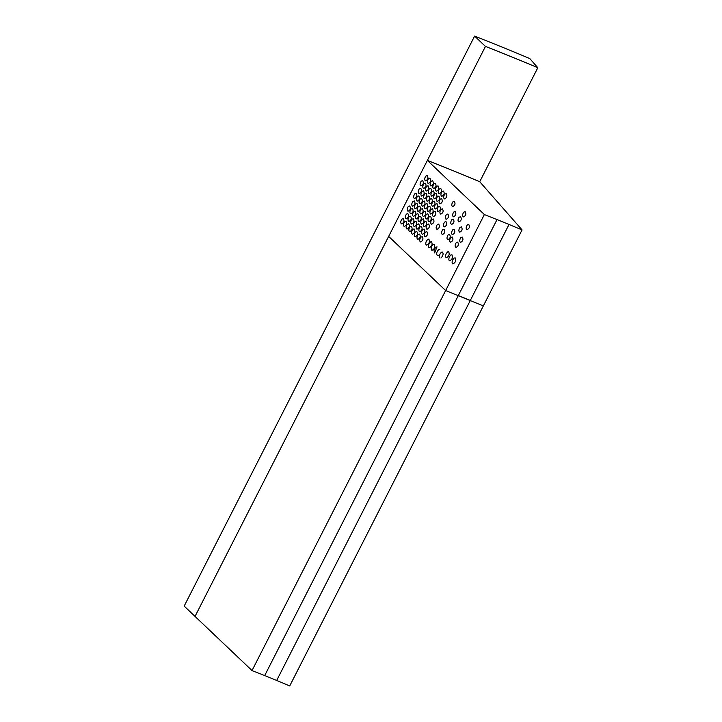 <?xml version="1.0" encoding="UTF-8"?>
<svg xmlns="http://www.w3.org/2000/svg" width="722" height="722" viewBox="0 0 722 722"><rect width="100%" height="100%" fill="white"/><g stroke="black" fill="none" stroke-linecap="round" stroke-linejoin="round"><path stroke-width="1.08" d="M483.343 305.902L522.069 229.903L509.028 224.47L276.679 680.467L264.685 675.584L458.299 295.587L470.302 300.469L276.679 680.467A389.519 66.298 27 0 1 289.73 685.9L483.343 305.902L445.645 290.551L388.653 236.41L445.645 290.551L252.023 670.558L184.173 606.101L474.607 36.1A569.848 96.992 27 0 1 529.758 58.554L537.827 67.724L479.733 181.727A540.995 92.082 27 0 0 427.379 160.41L484.372 214.551L497.025 219.587L264.685 675.584A389.519 66.298 27 0 0 252.023 670.558M427.379 160.41L195.03 616.408L485.464 46.416L474.607 36.1M426.44 240.968C425.547 243.061 425.556 244.451 426.467 245.146C429.166 243.91 429.96 241.897 428.859 239.108L427.839 239.289L426.44 240.968C425.547 243.061 425.556 244.451 426.467 245.146C429.166 243.91 429.96 241.897 428.859 239.108L427.839 239.289L426.44 240.968M429.157 243.549C428.263 245.642 428.272 247.032 429.193 247.727C431.882 246.491 432.677 244.478 431.575 241.69L430.556 241.87L429.157 243.549C428.263 245.642 428.272 247.032 429.193 247.727C431.882 246.491 432.677 244.478 431.575 241.69L430.556 241.87L429.157 243.549M431.873 246.13C430.98 248.224 430.989 249.613 431.909 250.317C434.599 249.072 435.393 247.059 434.292 244.28L433.272 244.451L431.873 246.13C430.98 248.224 430.989 249.613 431.909 250.317C434.599 249.072 435.393 247.059 434.292 244.28L433.272 244.451L431.873 246.13M433.994 250.48L434.617 252.89L437.018 246.861L435.601 247.33L433.994 250.48L434.617 252.89L437.018 246.861L435.601 247.33L433.994 250.48M439.743 249.451L438.705 249.622C436.639 251.816 436.178 253.774 437.306 255.471L438.326 255.335L437.306 255.471C436.178 253.774 436.639 251.816 438.705 249.622L439.743 249.451M441.034 257.935C443.118 255.75 443.597 253.792 442.469 252.059L441.422 252.213C439.364 254.388 438.895 256.337 439.996 258.061C438.895 256.337 439.364 254.388 441.422 252.213L442.469 252.059C443.597 253.792 443.118 255.75 441.034 257.935M425.763 176.132C424.41 178.397 424.319 179.986 425.502 180.879C427.956 179.679 428.516 177.919 427.198 175.59L425.763 176.132C424.41 178.397 424.319 179.986 425.502 180.879C427.956 179.679 428.516 177.919 427.198 175.59L425.763 176.132M428.471 178.704C427.117 180.969 427.036 182.558 428.209 183.451C430.664 182.26 431.233 180.491 429.906 178.163L428.471 178.704C427.117 180.969 427.036 182.558 428.209 183.451C430.664 182.26 431.233 180.491 429.906 178.163L428.471 178.704M431.178 181.276C429.834 183.55 429.743 185.13 430.917 186.023C433.371 184.832 433.94 183.072 432.622 180.744L431.178 181.276C429.834 183.55 429.743 185.13 430.917 186.023C433.371 184.832 433.94 183.072 432.622 180.744L431.178 181.276M433.895 183.848C432.541 186.123 432.451 187.702 433.633 188.604C436.079 187.404 436.648 185.644 435.33 183.316L433.895 183.848C432.541 186.123 432.451 187.702 433.633 188.604C436.079 187.404 436.648 185.644 435.33 183.316L433.895 183.848M436.602 186.429C435.249 188.695 435.158 190.274 436.341 191.177C438.795 189.985 439.355 188.216 438.037 185.888L436.602 186.429C435.249 188.695 435.158 190.274 436.341 191.177C438.795 189.985 439.355 188.216 438.037 185.888L436.602 186.429M439.31 189.002C437.956 191.267 437.875 192.855 439.048 193.749C441.503 192.557 442.072 190.798 440.754 188.46L439.31 189.002C437.956 191.267 437.875 192.855 439.048 193.749C441.503 192.557 442.072 190.798 440.754 188.46L439.31 189.002M442.017 191.574C440.673 193.848 440.582 195.427 441.756 196.321C444.21 195.13 444.779 193.37 443.461 191.041L442.017 191.574C440.673 193.848 440.582 195.427 441.756 196.321C444.21 195.13 444.779 193.37 443.461 191.041L442.017 191.574M444.734 194.146C443.38 196.42 443.29 197.999 444.472 198.902C446.918 197.702 447.487 195.942 446.169 193.613L444.734 194.146C443.38 196.42 443.29 197.999 444.472 198.902C446.918 197.702 447.487 195.942 446.169 193.613L444.734 194.146M421.179 181.177C419.825 183.442 419.744 185.031 420.917 185.924C423.372 184.733 423.94 182.964 422.623 180.635L421.179 181.177C419.825 183.442 419.744 185.031 420.917 185.924C423.372 184.733 423.94 182.964 422.623 180.635L421.179 181.177M423.886 183.749C422.541 186.023 422.451 187.603 423.624 188.496C426.079 187.305 426.648 185.545 425.33 183.217L423.886 183.749C422.541 186.023 422.451 187.603 423.624 188.496C426.079 187.305 426.648 185.545 425.33 183.217L423.886 183.749M426.603 186.321C425.249 188.595 425.159 190.175 426.341 191.077C428.787 189.877 429.355 188.117 428.038 185.789L426.603 186.321C425.249 188.595 425.159 190.175 426.341 191.077C428.787 189.877 429.355 188.117 428.038 185.789L426.603 186.321M429.31 188.893C427.956 191.168 427.866 192.747 429.048 193.649C431.503 192.449 432.063 190.689 430.745 188.361L429.31 188.893C427.956 191.168 427.866 192.747 429.048 193.649C431.503 192.449 432.063 190.689 430.745 188.361L429.31 188.893M432.018 191.474C430.664 193.74 430.583 195.328 431.756 196.222C434.211 195.03 434.779 193.261 433.462 190.933L432.018 191.474C430.664 193.74 430.583 195.328 431.756 196.222C434.211 195.03 434.779 193.261 433.462 190.933L432.018 191.474M434.725 194.047C433.38 196.312 433.29 197.9 434.463 198.794C436.918 197.602 437.487 195.843 436.169 193.505L434.725 194.047C433.38 196.312 433.29 197.9 434.463 198.794C436.918 197.602 437.487 195.843 436.169 193.505L434.725 194.047M437.442 196.619C436.088 198.893 435.998 200.472 437.18 201.375C439.626 200.174 440.194 198.415 438.877 196.086L437.442 196.619C436.088 198.893 435.998 200.472 437.18 201.375C439.626 200.174 440.194 198.415 438.877 196.086L437.442 196.619M440.149 199.191C438.795 201.465 438.714 203.044 439.888 203.947C442.342 202.756 442.902 200.987 441.584 198.658L440.149 199.191C438.795 201.465 438.714 203.044 439.888 203.947C442.342 202.756 442.902 200.987 441.584 198.658L440.149 199.191M419.311 188.794C417.957 191.068 417.867 192.648 419.049 193.55C421.495 192.35 422.063 190.59 420.745 188.261L419.311 188.794C417.957 191.068 417.867 192.648 419.049 193.55C421.495 192.35 422.063 190.59 420.745 188.261L419.311 188.794M422.018 191.366C420.664 193.64 420.583 195.22 421.756 196.122C424.211 194.922 424.771 193.162 423.453 190.834L422.018 191.366C420.664 193.64 420.583 195.22 421.756 196.122C424.211 194.922 424.771 193.162 423.453 190.834L422.018 191.366M424.726 193.947C423.372 196.213 423.291 197.801 424.464 198.694C426.919 197.494 427.487 195.734 426.17 193.406L424.726 193.947C423.372 196.213 423.291 197.801 424.464 198.694C426.919 197.494 427.487 195.734 426.17 193.406L424.726 193.947M427.433 196.519C426.088 198.785 425.998 200.373 427.171 201.267C429.626 200.075 430.195 198.306 428.877 195.978L427.433 196.519C426.088 198.785 425.998 200.373 427.171 201.267C429.626 200.075 430.195 198.306 428.877 195.978L427.433 196.519M430.15 199.091C428.796 201.366 428.706 202.945 429.888 203.839C432.334 202.647 432.902 200.887 431.585 198.559L430.15 199.091C428.796 201.366 428.706 202.945 429.888 203.839C432.334 202.647 432.902 200.887 431.585 198.559L430.15 199.091M432.857 201.664C431.503 203.938 431.422 205.517 432.595 206.42C435.05 205.219 435.61 203.46 434.292 201.131L432.857 201.664C431.503 203.938 431.422 205.517 432.595 206.42C435.05 205.219 435.61 203.46 434.292 201.131L432.857 201.664M435.565 204.245C434.22 206.51 434.13 208.089 435.303 208.992C437.758 207.801 438.326 206.032 437.009 203.703L435.565 204.245C434.22 206.51 434.13 208.089 435.303 208.992C437.758 207.801 438.326 206.032 437.009 203.703L435.565 204.245M438.281 206.817C436.927 209.082 436.837 210.671 438.01 211.564C440.465 210.373 441.034 208.613 439.716 206.275L438.281 206.817C436.927 209.082 436.837 210.671 438.01 211.564C440.465 210.373 441.034 208.613 439.716 206.275L438.281 206.817M414.726 193.839C413.372 196.113 413.291 197.693 414.464 198.595C416.919 197.395 417.487 195.635 416.161 193.306L414.726 193.839C413.372 196.113 413.291 197.693 414.464 198.595C416.919 197.395 417.487 195.635 416.161 193.306L414.726 193.839M417.433 196.42C416.089 198.685 415.998 200.274 417.172 201.167C419.626 199.967 420.195 198.207 418.877 195.879L417.433 196.42C416.089 198.685 415.998 200.274 417.172 201.167C419.626 199.967 420.195 198.207 418.877 195.879L417.433 196.42M420.15 198.992C418.796 201.257 418.706 202.846 419.888 203.739C422.334 202.548 422.902 200.779 421.585 198.451L420.15 198.992C418.796 201.257 418.706 202.846 419.888 203.739C422.334 202.548 422.902 200.779 421.585 198.451L420.15 198.992M422.857 201.564C421.504 203.83 421.413 205.418 422.596 206.311C425.041 205.12 425.61 203.36 424.292 201.023L422.857 201.564C421.504 203.83 421.413 205.418 422.596 206.311C425.041 205.12 425.61 203.36 424.292 201.023L422.857 201.564M425.565 204.136C424.211 206.411 424.13 207.99 425.303 208.893C427.758 207.692 428.327 205.932 427 203.604L425.565 204.136C424.211 206.411 424.13 207.99 425.303 208.893C427.758 207.692 428.327 205.932 427 203.604L425.565 204.136M428.272 206.709C426.928 208.983 426.837 210.562 428.011 211.465C430.465 210.264 431.034 208.505 429.716 206.176L428.272 206.709C426.928 208.983 426.837 210.562 428.011 211.465C430.465 210.264 431.034 208.505 429.716 206.176L428.272 206.709M430.989 209.29C429.635 211.555 429.545 213.143 430.718 214.037C433.173 212.846 433.742 211.077 432.424 208.748L430.989 209.29C429.635 211.555 429.545 213.143 430.718 214.037C433.173 212.846 433.742 211.077 432.424 208.748L430.989 209.29M433.696 211.862C432.343 214.127 432.252 215.716 433.435 216.609C435.88 215.418 436.449 213.658 435.131 211.32L433.696 211.862C432.343 214.127 432.252 215.716 433.435 216.609C435.88 215.418 436.449 213.658 435.131 211.32L433.696 211.862M412.858 201.465C411.504 203.73 411.414 205.319 412.596 206.212C415.042 205.021 415.61 203.252 414.293 200.924L412.858 201.465C411.504 203.73 411.414 205.319 412.596 206.212C415.042 205.021 415.61 203.252 414.293 200.924L412.858 201.465M415.565 204.037C414.211 206.302 414.121 207.891 415.303 208.784C417.758 207.593 418.318 205.824 417 203.496L415.565 204.037C414.211 206.302 414.121 207.891 415.303 208.784C417.758 207.593 418.318 205.824 417 203.496L415.565 204.037M418.273 206.609C416.919 208.884 416.838 210.463 418.011 211.356C420.466 210.165 421.034 208.405 419.708 206.077L418.273 206.609C416.919 208.884 416.838 210.463 418.011 211.356C420.466 210.165 421.034 208.405 419.708 206.077L418.273 206.609M420.98 209.181C419.635 211.456 419.545 213.035 420.718 213.938C423.173 212.737 423.742 210.977 422.424 208.649L420.98 209.181C419.635 211.456 419.545 213.035 420.718 213.938C423.173 212.737 423.742 210.977 422.424 208.649L420.98 209.181M423.697 211.763C422.343 214.028 422.253 215.616 423.435 216.51C425.881 215.318 426.449 213.55 425.132 211.221L423.697 211.763C422.343 214.028 422.253 215.616 423.435 216.51C425.881 215.318 426.449 213.55 425.132 211.221L423.697 211.763M426.404 214.335C425.05 216.6 424.96 218.188 426.142 219.082C428.597 217.891 429.157 216.131 427.839 213.793L426.404 214.335C425.05 216.6 424.96 218.188 426.142 219.082C428.597 217.891 429.157 216.131 427.839 213.793L426.404 214.335M429.112 216.907C427.758 219.181 427.677 220.761 428.85 221.654C431.305 220.463 431.873 218.703 430.556 216.374L429.112 216.907C427.758 219.181 427.677 220.761 428.85 221.654C431.305 220.463 431.873 218.703 430.556 216.374L429.112 216.907M431.819 219.479C430.474 221.753 430.384 223.333 431.557 224.235C434.012 223.035 434.581 221.275 433.263 218.946L431.819 219.479C430.474 221.753 430.384 223.333 431.557 224.235C434.012 223.035 434.581 221.275 433.263 218.946L431.819 219.479M408.273 206.51C406.919 208.775 406.838 210.364 408.011 211.257C410.466 210.066 411.026 208.297 409.708 205.969L408.273 206.51C406.919 208.775 406.838 210.364 408.011 211.257C410.466 210.066 411.026 208.297 409.708 205.969L408.273 206.51M410.98 209.082C409.627 211.356 409.545 212.936 410.719 213.829C413.174 212.638 413.742 210.878 412.424 208.55L410.98 209.082C409.627 211.356 409.545 212.936 410.719 213.829C413.174 212.638 413.742 210.878 412.424 208.55L410.98 209.082M413.688 211.654C412.343 213.929 412.253 215.508 413.426 216.41C415.881 215.21 416.45 213.45 415.132 211.122L413.688 211.654C412.343 213.929 412.253 215.508 413.426 216.41C415.881 215.21 416.45 213.45 415.132 211.122L413.688 211.654M416.404 214.226C415.051 216.501 414.96 218.08 416.143 218.983C418.589 217.782 419.157 216.022 417.839 213.694L416.404 214.226C415.051 216.501 414.96 218.08 416.143 218.983C418.589 217.782 419.157 216.022 417.839 213.694L416.404 214.226M419.112 216.808C417.758 219.073 417.668 220.661 418.85 221.555C421.305 220.363 421.865 218.595 420.547 216.266L419.112 216.808C417.758 219.073 417.668 220.661 418.85 221.555C421.305 220.363 421.865 218.595 420.547 216.266L419.112 216.808M421.819 219.38C420.466 221.645 420.385 223.233 421.558 224.127C424.013 222.936 424.581 221.176 423.263 218.838L421.819 219.38C420.466 221.645 420.385 223.233 421.558 224.127C424.013 222.936 424.581 221.176 423.263 218.838L421.819 219.38M424.527 221.952C423.182 224.226 423.092 225.805 424.265 226.708C426.72 225.508 427.289 223.748 425.971 221.419L424.527 221.952C423.182 224.226 423.092 225.805 424.265 226.708C426.72 225.508 427.289 223.748 425.971 221.419L424.527 221.952M427.243 224.524C425.89 226.798 425.8 228.378 426.982 229.28C429.428 228.089 429.996 226.32 428.678 223.991L427.243 224.524C425.89 226.798 425.8 228.378 426.982 229.28C429.428 228.089 429.996 226.32 428.678 223.991L427.243 224.524M406.405 214.127C405.051 216.401 404.961 217.981 406.143 218.883C408.589 217.683 409.157 215.923 407.84 213.595L406.405 214.127C405.051 216.401 404.961 217.981 406.143 218.883C408.589 217.683 409.157 215.923 407.84 213.595L406.405 214.127M409.112 216.699C407.759 218.974 407.668 220.553 408.851 221.455C411.296 220.255 411.865 218.495 410.547 216.167L409.112 216.699C407.759 218.974 407.668 220.553 408.851 221.455C411.296 220.255 411.865 218.495 410.547 216.167L409.112 216.699M411.82 219.28C410.466 221.546 410.385 223.134 411.558 224.028C414.013 222.827 414.572 221.067 413.255 218.739L411.82 219.28C410.466 221.546 410.385 223.134 411.558 224.028C414.013 222.827 414.572 221.067 413.255 218.739L411.82 219.28M414.527 221.853C413.174 224.118 413.092 225.706 414.266 226.6C416.72 225.408 417.289 223.639 415.971 221.311L414.527 221.853C413.174 224.118 413.092 225.706 414.266 226.6C416.72 225.408 417.289 223.639 415.971 221.311L414.527 221.853M417.235 224.425C415.89 226.699 415.8 228.278 416.973 229.172C419.428 227.981 419.996 226.221 418.679 223.892L417.235 224.425C415.89 226.699 415.8 228.278 416.973 229.172C419.428 227.981 419.996 226.221 418.679 223.892L417.235 224.425M419.951 226.997C418.598 229.271 418.507 230.85 419.69 231.753C422.135 230.553 422.704 228.793 421.386 226.464L419.951 226.997C418.598 229.271 418.507 230.85 419.69 231.753C422.135 230.553 422.704 228.793 421.386 226.464L419.951 226.997M422.659 229.578C421.305 231.843 421.224 233.423 422.397 234.325C424.852 233.134 425.42 231.365 424.094 229.036L422.659 229.578C421.305 231.843 421.224 233.423 422.397 234.325C424.852 233.134 425.42 231.365 424.094 229.036L422.659 229.578M425.366 232.15C424.022 234.415 423.931 236.004 425.105 236.897C427.559 235.706 428.128 233.946 426.81 231.609L425.366 232.15C424.022 234.415 423.931 236.004 425.105 236.897C427.559 235.706 428.128 233.946 426.81 231.609L425.366 232.15M401.82 219.172C400.466 221.446 400.376 223.026 401.558 223.928C404.013 222.728 404.573 220.968 403.255 218.64L401.82 219.172C400.466 221.446 400.376 223.026 401.558 223.928C404.013 222.728 404.573 220.968 403.255 218.64L401.82 219.172M404.528 221.753C403.174 224.019 403.093 225.607 404.266 226.5C406.721 225.3 407.289 223.54 405.963 221.212L404.528 221.753C403.174 224.019 403.093 225.607 404.266 226.5C406.721 225.3 407.289 223.54 405.963 221.212L404.528 221.753M407.235 224.325C405.89 226.591 405.8 228.179 406.973 229.073C409.428 227.881 409.997 226.112 408.679 223.784L407.235 224.325C405.89 226.591 405.8 228.179 406.973 229.073C409.428 227.881 409.997 226.112 408.679 223.784L407.235 224.325M409.952 226.898C408.598 229.172 408.508 230.751 409.681 231.645C412.136 230.453 412.704 228.694 411.387 226.356L409.952 226.898C408.598 229.172 408.508 230.751 409.681 231.645C412.136 230.453 412.704 228.694 411.387 226.356L409.952 226.898M412.659 229.47C411.305 231.744 411.215 233.323 412.397 234.226C414.843 233.025 415.412 231.266 414.094 228.937L412.659 229.47C411.305 231.744 411.215 233.323 412.397 234.226C414.843 233.025 415.412 231.266 414.094 228.937L412.659 229.47M415.367 232.042C414.013 234.316 413.932 235.895 415.105 236.798C417.56 235.598 418.128 233.838 416.802 231.509L415.367 232.042C414.013 234.316 413.932 235.895 415.105 236.798C417.56 235.598 418.128 233.838 416.802 231.509L415.367 232.042M418.074 234.623C416.729 236.888 416.639 238.477 417.812 239.37C420.267 238.179 420.836 236.41 419.518 234.081L418.074 234.623C416.729 236.888 416.639 238.477 417.812 239.37C420.267 238.179 420.836 236.41 419.518 234.081L418.074 234.623M420.791 237.195C419.437 239.46 419.347 241.049 420.529 241.942C422.975 240.751 423.543 238.991 422.226 236.654L420.791 237.195C419.437 239.46 419.347 241.049 420.529 241.942C422.975 240.751 423.543 238.991 422.226 236.654L420.791 237.195M522.069 229.903L479.733 181.727M446.25 253.539C445.357 255.624 445.366 257.023 446.286 257.718C448.976 256.472 449.77 254.46 448.669 251.68L447.649 251.852L446.25 253.539C445.357 255.624 445.366 257.023 446.286 257.718C448.976 256.472 449.77 254.46 448.669 251.68L447.649 251.852L446.25 253.539M449.517 256.635C448.615 258.729 448.624 260.119 449.544 260.813C452.234 259.577 453.037 257.564 451.936 254.776L450.907 254.956L449.517 256.635C448.615 258.729 448.624 260.119 449.544 260.813C452.234 259.577 453.037 257.564 451.936 254.776L450.907 254.956L449.517 256.635M452.775 259.73C451.882 261.824 451.891 263.214 452.802 263.918C455.501 262.673 456.295 260.66 455.194 257.88L454.174 258.052L452.775 259.73C451.882 261.824 451.891 263.214 452.802 263.918C455.501 262.673 456.295 260.66 455.194 257.88L454.174 258.052L452.775 259.73M463.704 212.178C462.36 214.443 462.27 216.022 463.443 216.925C465.898 215.734 466.466 213.974 465.148 211.636L463.704 212.178C462.36 214.443 462.27 216.022 463.443 216.925C465.898 215.734 466.466 213.974 465.148 211.636L463.704 212.178M453.705 212.069C452.351 214.335 452.261 215.923 453.443 216.817C455.889 215.625 456.457 213.865 455.14 211.537L453.705 212.069C452.351 214.335 452.261 215.923 453.443 216.817C455.889 215.625 456.457 213.865 455.14 211.537L453.705 212.069M437.243 224.632C435.889 226.898 435.808 228.486 436.981 229.379C439.436 228.188 440.005 226.428 438.687 224.091L437.243 224.632C435.889 226.898 435.808 228.486 436.981 229.379C439.436 228.188 440.005 226.428 438.687 224.091L437.243 224.632M452.865 201.871C451.512 204.145 451.421 205.725 452.604 206.627C455.05 205.427 455.618 203.667 454.3 201.339L452.865 201.871C451.512 204.145 451.421 205.725 452.604 206.627C455.05 205.427 455.618 203.667 454.3 201.339L452.865 201.871M450.799 237.511C449.445 239.776 449.364 241.356 450.537 242.258C452.983 241.067 453.551 239.307 452.243 236.969L450.799 237.511C449.445 239.776 449.364 241.356 450.537 242.258C452.983 241.067 453.551 239.307 452.243 236.969L450.799 237.511M442.667 229.786C441.313 232.051 441.223 233.63 442.405 234.533C444.851 233.341 445.42 231.582 444.102 229.244L442.667 229.786C441.313 232.051 441.223 233.63 442.405 234.533C444.851 233.341 445.42 231.582 444.102 229.244L442.667 229.786M452.667 229.885C451.322 232.159 451.232 233.738 452.405 234.641C454.86 233.45 455.429 231.681 454.111 229.352L452.667 229.885C451.322 232.159 451.232 233.738 452.405 234.641C454.86 233.45 455.429 231.681 454.111 229.352L452.667 229.885M451.828 219.687C450.483 221.961 450.393 223.54 451.566 224.443C454.021 223.251 454.589 221.483 453.272 219.154L451.828 219.687C450.483 221.961 450.393 223.54 451.566 224.443C454.021 223.251 454.589 221.483 453.272 219.154L451.828 219.687M459.12 217.223C457.775 219.488 457.685 221.067 458.858 221.97C461.313 220.779 461.881 219.019 460.564 216.681L459.12 217.223C457.775 219.488 457.685 221.067 458.858 221.97C461.313 220.779 461.881 219.019 460.564 216.681L459.12 217.223M445.645 290.551L484.372 214.551M467.26 224.948C465.907 227.213 465.816 228.802 466.99 229.695C469.444 228.504 470.013 226.744 468.695 224.407L467.26 224.948C465.907 227.213 465.816 228.802 466.99 229.695C469.444 228.504 470.013 226.744 468.695 224.407L467.26 224.948M459.968 227.421C458.614 229.686 458.524 231.266 459.697 232.168C462.152 230.977 462.721 229.217 461.403 226.879L459.968 227.421C458.614 229.686 458.524 231.266 459.697 232.168C462.152 230.977 462.721 229.217 461.403 226.879L459.968 227.421M460.807 237.61C459.454 239.885 459.363 241.464 460.537 242.366C462.992 241.175 463.56 239.415 462.242 237.078L460.807 237.61C459.454 239.885 459.363 241.464 460.537 242.366C462.992 241.175 463.56 239.415 462.242 237.078L460.807 237.61M448.091 234.93C446.738 237.204 446.647 238.783 447.82 239.686C450.275 238.495 450.844 236.726 449.526 234.397L448.091 234.93C446.738 237.204 446.647 238.783 447.82 239.686C450.275 238.495 450.844 236.726 449.526 234.397L448.091 234.93M456.223 242.655C454.869 244.929 454.779 246.509 455.961 247.411C458.407 246.22 458.975 244.46 457.658 242.123L456.223 242.655C454.869 244.929 454.779 246.509 455.961 247.411C458.407 246.22 458.975 244.46 457.658 242.123L456.223 242.655M446.413 214.542C445.059 216.808 444.969 218.396 446.142 219.289C448.597 218.098 449.165 216.338 447.848 214.001L446.413 214.542C445.059 216.808 444.969 218.396 446.142 219.289C448.597 218.098 449.165 216.338 447.848 214.001L446.413 214.542M440.989 209.389C439.635 211.663 439.545 213.243 440.727 214.136C443.173 212.945 443.741 211.185 442.424 208.857L440.989 209.389C439.635 211.663 439.545 213.243 440.727 214.136C443.173 212.945 443.741 211.185 442.424 208.857L440.989 209.389M509.028 224.47L497.025 219.587M537.827 67.724A540.995 92.082 27 0 0 485.464 46.416M444.535 222.159C443.182 224.434 443.1 226.013 444.274 226.907C446.728 225.715 447.297 223.955 445.979 221.627L444.535 222.159"/></g></svg>
